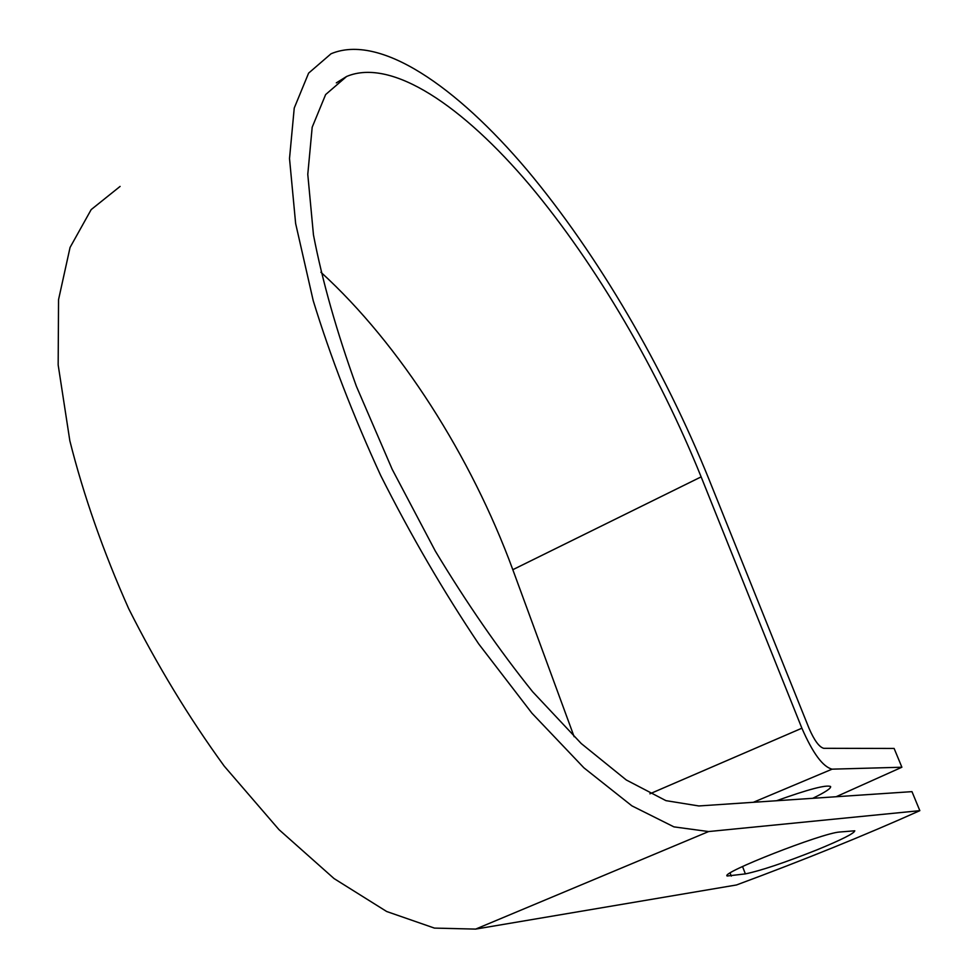 <?xml version="1.0" encoding="UTF-8"?>
<svg xmlns="http://www.w3.org/2000/svg" width="978" height="978" viewBox="0 0 978 978"><rect width="100%" height="100%" fill="white"/><g stroke="black" fill="none" stroke-linecap="round" stroke-linejoin="round"><path stroke-width="1.47" d="M817.058 849.821C841.728 839.674 854.307 833.342 854.784 830.799L839.43 832.034C821.544 833.244 719.979 873.11 727.143 876.007L745.37 873.892C760.798 870.701 784.698 862.669 817.058 849.821M836.092 796.74L901.887 767.229L832.107 769.16C822.889 766.886 812.816 753.243 801.887 728.207L701.14 476.873C658.659 371.628 596.556 264.855 529.758 185.148C463.303 106.565 391.897 57.47 346.64 76.455L325.625 94.573L312.19 127.226L307.777 174.353L313.461 234.903C322.398 281.285 336.701 331.75 356.383 386.273L392.215 469.354L435.308 551.054C466.824 603.34 499.269 650.248 532.655 691.764L581.225 743.512L626.287 779.979L665.932 800.64L698.854 805.958L911.973 791.642L919.833 810.664C865.273 835.114 804.16 859.882 736.495 884.968L475.638 929.1L434.428 928.098L386.677 911.508L334.06 878.574L278.938 829.588L224.231 766.129C188.888 717.522 157.042 665.04 128.68 608.658C103.216 551.482 83.607 495.516 69.841 440.785L58.167 364.928L58.546 299.659L70.061 247.446L91.174 209.61L120.098 186.419M776.508 800.75C808.341 789.319 826.373 784.576 830.615 786.532C831.178 788.329 825.212 792.253 812.718 798.317M901.887 767.229L894.124 748.451L823.708 748.304C819.209 747.094 814.332 740.468 809.075 728.414L709.026 479.452C663.842 367.826 598.12 254.83 527.056 169.976C456.396 86.394 379.843 33.301 331.041 53.766L308.608 73.13L294.244 108.045L289.512 158.534L295.637 223.534L313.217 300.662C330.54 357.031 353.034 415.32 380.711 475.528C410.784 535.247 443.45 591.36 478.682 643.891L531.946 713.206L583.903 767.816L631.91 805.86L673.928 826.875L708.622 831.557L919.833 810.664M574.135 736.715L512.814 569.697C471.445 457.081 400.246 344.562 320.894 272.239M832.107 769.16L753.329 802.302M708.622 831.557L475.638 929.1M701.14 476.873L512.814 569.697M801.887 728.207L649.905 793.806M730.101 873.012L731.287 876.105M742.534 866.52L745.37 873.892M346.64 76.455L336.298 82.885"/></g></svg>
